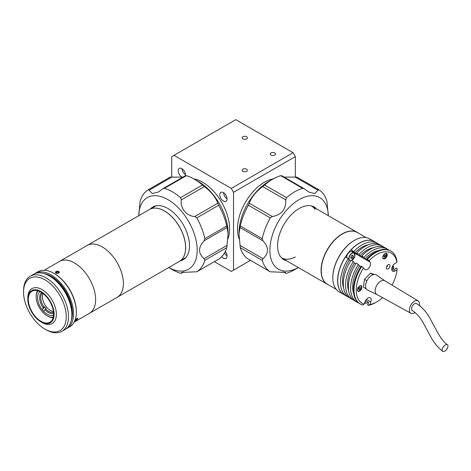 <?xml version="1.0" encoding="UTF-8"?>
<svg xmlns="http://www.w3.org/2000/svg" width="471" height="471" viewBox="0 0 471 471"><rect width="100%" height="100%" fill="white"/><g stroke="black" fill="none" stroke-linecap="round" stroke-linejoin="round"><path stroke-width="0.71" d="M75.313 320.215L77.091 318.655L77.427 318.785L75.313 320.215M76.331 319.173L76.708 319.621M74.854 320.692A1.937 0.442 140.5 0 0 75.89 320.392A1.937 0.442 140.5 0 0 77.503 319.02A1.937 0.442 140.5 0 0 77.385 318.314A1.937 0.442 140.5 0 0 75.236 319.98A1.937 0.442 140.5 0 0 75.036 320.233M44.221 270.254L59.47 261.452A29.95 17.292 60 0 1 84.662 271.867A29.95 17.292 60 0 1 89.425 313.327L179.404 261.376A29.95 17.292 60 0 0 174.647 219.916A29.95 17.292 60 0 0 149.454 209.501L87.241 245.42A29.95 17.292 60 0 1 112.445 255.83A29.95 17.292 60 0 1 117.202 297.289A29.95 17.292 60 0 0 112.434 255.835A29.95 17.292 60 0 0 87.241 245.42L59.47 261.452A29.95 17.292 60 0 1 84.662 271.867A29.95 17.292 60 0 1 89.425 313.327L74.171 322.135M53.264 317.177A15.49 8.943 60 0 1 47.147 315.8A15.49 8.943 60 0 1 41.86 311.184A15.49 8.943 60 0 1 36.19 296.83A15.49 8.943 60 0 1 38.063 290.837M53.135 317.69A16.285 9.402 60 0 1 47.706 316.123L47.147 315.8M53.576 315.017A13.506 7.795 60 0 1 42.537 310.153A13.506 7.795 60 0 1 40.082 291.649M36.19 296.83L36.19 296.177A16.285 9.402 60 0 1 37.55 290.695M53.517 312.238A11.121 6.423 60 0 1 45.581 308.929L46.14 308.605A11.121 6.423 60 0 1 45.381 307.746A11.121 6.423 60 0 1 44.663 306.815L43.573 308.47M53.429 311.472A11.121 6.423 60 0 1 46.505 307.098A11.121 6.423 60 0 1 43.085 293.551M53.582 313.162A11.916 6.882 60 0 1 44.745 309.671L45.581 308.929M43.927 310.913L44.745 309.671M44.663 306.815L44.103 307.139A11.121 6.423 60 0 1 42.461 293.092M44.103 307.139L43.267 307.881A11.916 6.882 60 0 1 41.695 292.568M43.267 307.881L42.449 309.117M75.06 320.174L77.009 318.42L77.326 319.214M57.385 271.196L58.798 273.127C56.049 273.592 55.113 273.074 55.99 271.567M34.866 315.982A17.874 10.321 -120 0 0 49.902 322.199A17.874 10.321 -120 0 0 47.065 297.454A17.874 10.321 -120 0 0 32.028 291.237A17.874 10.321 -120 0 0 34.866 315.982M47.306 297.083A18.593 10.733 -120 0 0 27.818 299.132A18.593 10.733 -120 0 0 34.624 316.353A18.593 10.733 -120 0 0 40.965 321.899A18.593 10.733 -120 0 0 53.694 317.848A18.593 10.733 -120 0 0 47.306 297.083M40.965 321.899L42.09 322.547A20.182 11.651 -120 0 0 52.181 323.548A20.182 11.651 -120 0 0 48.972 295.611A20.182 11.651 -120 0 0 31.999 288.593A20.182 11.651 -120 0 0 27.818 297.831L27.818 299.132M66.099 328.852A31.781 18.345 -120 0 0 66.964 328.405L69.773 326.78A31.781 18.345 -120 0 0 76.355 312.232A31.781 18.345 -120 0 0 64.727 282.788A31.781 18.345 -120 0 0 53.888 273.315A31.781 18.345 -120 0 0 37.998 271.738L35.19 273.363A31.781 18.345 -120 0 0 34.365 273.887M66.964 328.405A31.781 18.345 -120 0 0 61.919 284.413A31.781 18.345 -120 0 0 35.19 273.363M53.888 273.315L54.448 273.639A30.986 17.886 60 0 1 65.016 282.877A30.986 17.886 60 0 1 76.355 311.584L76.355 312.232M34.601 320.097A30.191 17.433 -120 0 0 44.898 329.099A30.191 17.433 -120 0 0 65.575 322.523A30.191 17.433 -120 0 0 55.195 288.805A30.191 17.433 -120 0 0 23.55 292.126A30.191 17.433 -120 0 0 34.601 320.097M23.55 292.126L23.55 290.825A31.781 18.345 60 0 1 30.132 276.277A31.781 18.345 60 0 1 56.861 287.334A31.781 18.345 60 0 1 61.913 331.325A31.781 18.345 60 0 1 46.023 329.747L44.898 329.099M61.913 331.325L65.281 329.376A31.781 18.345 -120 0 0 60.235 285.385A31.781 18.345 -120 0 0 33.5 274.334L30.132 276.277M71.18 320.78A30.191 17.433 -120 0 0 49.42 275.347A30.191 17.433 -120 0 0 43.897 273.521M71.857 314.169A30.191 17.433 -120 0 0 49.961 276.241A30.191 17.433 -120 0 1 60.812 285.561A30.191 17.433 -120 0 1 71.857 314.169M155.783 208.123A29.873 17.244 60 0 1 174.729 219.892A29.873 17.244 60 0 1 183.761 256.583M55.696 272.844A1.937 1.095 -1 0 0 58.327 273.239A1.937 1.095 -1 0 0 59.087 271.743A1.937 1.095 -1 0 0 56.455 271.343A1.937 1.095 -1 0 0 55.696 272.844M58.127 272.903L58.104 271.62L58.769 272.291L58.057 272.968L56.679 272.968L56.014 272.291L56.726 271.62L56.75 272.968M58.104 271.62L56.726 271.62M221.729 256.689A5.163 2.979 -120 0 0 223.419 258.143A5.163 2.979 -120 0 0 226.003 258.396A5.163 2.979 -120 0 0 225.332 251.437M224.526 252.968A5.163 2.979 -120 0 0 227.069 255.83M185.439 175.683A5.163 2.979 -120 0 0 181.847 168.624A5.163 2.979 -120 0 0 179.268 168.365A5.163 2.979 -120 0 0 178.474 172.504A5.163 2.979 -120 0 0 181.847 177.055A5.163 2.979 -120 0 0 182.018 177.149M182.018 168.724A5.163 2.979 -120 0 0 185.497 174.747M223.419 192.621A5.163 2.979 -120 0 0 220.84 192.368A5.163 2.979 -120 0 0 220.045 196.507A5.163 2.979 -120 0 0 223.419 201.058A5.163 2.979 -120 0 0 226.003 201.311A5.163 2.979 -120 0 0 226.792 197.172A5.163 2.979 -120 0 0 223.419 192.621M223.59 192.727A5.163 2.979 -120 0 0 227.069 198.744M274.711 152.957A2.62 1.513 0 0 0 271.855 152.628A2.62 1.513 0 0 0 270.236 154.029A2.62 1.513 0 0 0 271.002 155.094A2.62 1.513 0 0 0 273.857 155.424A2.62 1.513 0 0 0 275.476 154.029A2.62 1.513 0 0 0 274.711 152.957M246.621 136.737A2.62 1.513 0 0 0 243.766 136.413A2.62 1.513 0 0 0 242.147 137.809A2.62 1.513 0 0 0 242.912 138.88A2.62 1.513 0 0 0 245.768 139.21A2.62 1.513 0 0 0 247.387 137.809A2.62 1.513 0 0 0 246.621 136.737M246.621 169.171A2.62 1.513 0 0 0 243.766 168.848A2.62 1.513 0 0 0 242.147 170.243A2.62 1.513 0 0 0 242.912 171.314A2.62 1.513 0 0 0 245.768 171.644A2.62 1.513 0 0 0 247.387 170.243A2.62 1.513 0 0 0 246.621 169.171M273.339 178.85A38.133 22.019 120 0 0 264.431 182.242A38.133 22.019 120 0 0 239.227 239.009M227.834 239.009A38.133 22.019 -120 0 0 202.636 182.242A38.133 22.019 -120 0 0 193.722 178.85M231.285 271.437L250.478 260.357L231.285 271.437L214.34 261.658M233.534 192.298L231.285 188.406L293.08 152.728L295.329 156.619L233.534 192.298L233.534 270.142M295.329 156.619L295.329 176.872M293.08 152.728L235.777 119.646L173.982 155.324L231.285 188.406M173.982 155.324L171.738 156.619L171.738 176.872M225.756 194.947A2.543 1.466 -120 0 0 226.227 195.765M184.185 170.944A2.543 1.466 -120 0 0 184.656 171.762M225.756 252.032A2.543 1.466 -120 0 0 226.227 252.85M152.757 207.682A30.427 17.568 60 0 1 154.129 206.38A30.427 17.568 60 0 0 152.757 207.682M184.444 258.891A30.427 17.568 60 0 1 182.63 259.421A30.427 17.568 60 0 0 184.444 258.891M154.565 206.639A29.95 17.292 60 0 1 155.689 205.904M185.639 257.778A29.95 17.292 60 0 1 184.438 258.379M185.55 175.701L186.322 175.701L164.414 188.347L163.06 188.6L158.309 192.062L152.31 193.534L149.095 190.213L148.159 189.801A47.671 27.524 60 0 0 140.099 201.264L138.768 215.671A41.313 23.85 60 0 1 167.982 199.657A41.313 23.85 60 0 1 197.19 249.818A41.313 23.85 60 0 1 168.73 267.54M172.474 269.712L168.718 267.546L172.474 269.718A47.671 27.524 60 0 1 172.474 269.712A47.671 27.524 60 0 0 180.534 273.239L181.306 273.239L181.659 272.403L196.79 271.785L218.697 259.138L196.79 271.785A47.671 27.524 60 0 0 204.85 260.322L204.108 258.65C198.044 253.374 198.044 247.428 204.108 240.805L204.85 238.65L226.757 225.998L228.088 233.71L226.757 247.669A47.671 27.524 60 0 1 218.697 259.138M183.808 271.879L181.282 273.339L183.619 271.902M228.088 233.71L228.088 233.063A42.107 24.309 60 0 0 198.315 181.494L194.382 179.221A47.671 27.524 60 0 1 202.442 185.003L204.379 186.569C211.232 191.774 215.694 197.325 217.761 203.225L218.697 205.226L196.79 217.879A47.671 27.524 60 0 1 204.85 238.65M196.79 217.879L194.694 216.542C186.304 215.965 180.016 208.123 181.306 199.887L180.534 197.655L202.442 185.003M164.414 188.347A47.671 27.524 60 0 1 172.474 191.874A47.671 27.524 60 0 1 180.534 197.655M198.315 181.494L194.382 179.221A47.671 27.524 60 0 0 186.322 175.701M218.697 205.226A47.671 27.524 60 0 1 226.757 225.998M150.237 209.095A30.427 17.568 60 0 1 152.763 207.04A30.427 17.568 60 0 1 167.982 208.541A30.427 17.568 60 0 1 187.858 235.359A30.427 17.568 60 0 1 183.195 259.739A30.427 17.568 60 0 1 180.146 260.905M148.224 189.766L170.066 177.149L148.159 189.801M170.066 177.149L183.054 177.061M298.337 267.54A41.313 23.85 -60 0 1 269.871 249.818A41.313 23.85 -60 0 1 299.085 199.657A41.313 23.85 -60 0 1 328.287 215.665L326.962 201.264A47.671 27.524 -60 0 0 318.902 189.801L296.995 177.149L318.838 189.766M294.587 269.712L298.343 267.546L294.587 269.718A47.671 27.524 -60 0 1 294.587 269.718A47.671 27.524 -60 0 1 286.527 273.239L285.779 273.339L283.259 271.879M318.902 189.801L317.966 190.213L314.758 193.534L308.758 192.062L304.007 188.6L302.647 188.347L280.74 175.701L281.511 175.701M248.364 259.138L270.307 271.808L248.364 259.138A47.671 27.524 -60 0 1 240.304 247.669L238.974 233.71L240.304 225.998A47.671 27.524 -60 0 1 248.364 205.226L249.3 203.225C251.373 197.325 255.835 191.774 262.688 186.569L264.62 185.003L286.527 197.655A47.671 27.524 -60 0 1 294.587 191.874A47.671 27.524 -60 0 1 302.647 188.347M238.974 233.71L238.974 233.063A42.107 24.309 -60 0 1 268.747 181.494L272.68 179.221A47.671 27.524 -60 0 1 280.74 175.701M284.013 177.061L296.995 177.149M264.62 185.003A47.671 27.524 -60 0 1 272.68 179.221L268.747 181.494M284.178 259.368A30.427 17.568 -60 0 1 282.618 258.891A30.427 17.568 120 0 0 284.178 259.368M286.792 260.875A30.427 17.568 -60 0 1 283.872 259.739A30.427 17.568 -60 0 1 279.203 235.359A30.427 17.568 -60 0 1 299.085 208.541A30.427 17.568 -60 0 1 314.298 207.04A30.427 17.568 -60 0 1 316.742 209M312.938 206.38A30.427 17.568 -60 0 1 314.133 207.493A30.427 17.568 120 0 0 312.938 206.38M240.304 225.998L262.217 238.65L262.959 240.805C269.018 247.428 269.018 253.374 262.959 258.65L262.217 260.322A47.671 27.524 -60 0 0 270.277 271.785L285.402 272.403L285.756 273.239L283.442 271.902M262.217 238.65A47.671 27.524 -60 0 1 270.277 217.879L248.364 205.226M286.527 197.655L285.756 199.887C286.132 209.271 281.67 214.817 272.368 216.542L270.277 217.879M315.034 209.383A29.95 17.292 120 0 0 311.378 205.904M281.423 257.778A29.95 17.292 120 0 0 295.346 256.954M358.278 233.068A29.95 17.292 120 0 0 357.23 232.374A29.95 17.292 120 0 0 352.455 230.99A29.95 17.292 120 0 0 325.314 253.404A29.95 17.292 120 0 0 327.274 284.248A29.95 17.292 120 0 0 328.405 284.814M336.217 289.324L327.427 284.248A29.873 17.244 -60 0 1 323.854 257.313A29.873 17.244 -60 0 1 357.301 232.509L366.091 237.584M374.569 241.652A30.586 17.663 120 0 0 374.51 241.617L369.735 238.862A30.586 17.663 120 0 0 354.439 240.375A30.586 17.663 120 0 0 335.487 264.26A30.586 17.663 120 0 0 332.814 277.837A30.586 17.663 120 0 0 339.149 291.837L343.924 294.599A30.586 17.663 120 0 0 343.977 294.628M374.51 241.617A30.586 17.663 120 0 0 340.262 267.016A30.586 17.663 120 0 0 343.924 294.599M354.439 240.375L354.051 240.604A30.032 17.339 120 0 0 335.44 264.054A30.032 17.339 120 0 0 332.814 277.384L332.814 277.837M353.533 252.668A5.405 3.12 120 0 0 353.303 251.838M386.438 267.134A1.59 0.918 120 0 0 387.445 265.885A1.59 0.918 120 0 0 387.586 265.149M361.581 288.646A3.179 1.837 120 0 0 361.204 285.779A3.179 1.837 120 0 0 357.642 288.417A3.179 1.837 120 0 0 358.025 291.284A3.179 1.837 120 0 0 361.581 288.646M386.968 256.236A3.179 1.837 120 0 0 386.591 253.369A3.179 1.837 120 0 0 383.029 256.012A3.179 1.837 120 0 0 383.412 258.873A3.179 1.837 120 0 0 386.968 256.236M389.723 266.892A2.543 1.466 120 0 0 389.417 264.596A2.543 1.466 120 0 0 386.573 266.71A2.543 1.466 120 0 0 386.874 269A2.543 1.466 120 0 0 389.723 266.892M393.385 268.729A30.586 17.663 120 0 0 393.697 266.492L392.696 265.915M392.055 285.138A28.996 16.744 120 0 0 394.716 279.256A28.996 16.744 120 0 0 397.053 269.771L395.069 270.966A4.61 2.661 -60 0 1 392.696 271.237A4.61 2.661 -60 0 1 391.978 267.587A4.61 2.661 -60 0 1 394.928 263.524L396.918 262.329A28.996 16.744 120 0 0 369.046 260.728L370.076 262.094A4.61 2.661 -60 0 1 370.141 265.815A4.61 2.661 -60 0 1 364.984 269.642A4.61 2.661 -60 0 1 364.501 269.212L363.471 267.846A28.996 16.744 120 0 0 364.136 304.178L362.464 304.996A30.586 17.663 -60 0 1 360.327 304.066A30.586 17.663 -60 0 1 361.757 266.409L363.471 267.846M350.712 260.834L349.335 260.039A27.724 16.008 120 0 0 344.955 268.806A27.724 16.008 120 0 0 343.63 287.952M355.77 263.748L354.392 262.959A27.724 16.008 120 0 0 350.012 271.726A27.724 16.008 120 0 0 348.687 290.872M360.821 266.668L359.45 265.874A27.724 16.008 120 0 0 355.069 274.646A27.724 16.008 120 0 0 353.745 293.792M397.053 269.771L397.065 268.441L396.505 268.117L394.457 269.347L391.901 267.869M378.719 250.525A27.724 16.008 120 0 0 365.025 258.762L367.833 260.381L366.768 258.973A30.586 17.663 120 0 1 390.353 250.766L390.912 251.09A30.586 17.663 -60 0 1 396.929 260.999L396.918 262.329M388.881 250.066A30.586 17.663 120 0 0 387.545 249.141A30.586 17.663 120 0 0 363.959 257.349L365.025 258.762M387.545 249.141L385.296 247.846A30.586 17.663 120 0 0 361.716 256.053L363.959 257.349M373.668 247.605A27.724 16.008 120 0 0 359.968 255.841L362.776 257.46L361.716 256.053M383.83 247.145A30.586 17.663 120 0 0 382.487 246.221A30.586 17.663 120 0 0 358.908 254.428L359.968 255.841M382.487 246.221L380.238 244.926A30.586 17.663 120 0 0 356.659 253.133L358.908 254.428M368.61 244.685A27.724 16.008 120 0 0 354.91 252.921L357.719 254.546L356.659 253.133M378.772 244.225A30.586 17.663 120 0 0 377.43 243.301A30.586 17.663 120 0 0 353.851 251.514L354.91 252.921M353.851 251.514L351.042 249.889A30.586 17.663 -60 0 1 374.622 241.682L377.43 243.301M370.076 262.094L354.345 253.015L351.042 249.889M368.175 305.326L369.847 304.507A28.996 16.744 120 0 0 376.747 301.905L375.623 302.553A30.586 17.663 -60 0 1 368.175 305.326L367.615 305.002L368.599 302.358L365.79 300.733L364.807 303.377A30.586 17.663 120 0 0 368.599 302.358M376.747 301.905A28.996 16.744 120 0 0 382.511 297.619M359.45 265.874L358.39 264.466A30.586 17.663 120 0 0 356.959 302.123A30.586 17.663 120 0 0 358.425 302.818M358.39 264.466L356.141 263.171A30.586 17.663 120 0 0 354.71 300.822L356.959 302.123M354.392 262.959L353.332 261.546A30.586 17.663 120 0 0 351.902 299.203A30.586 17.663 120 0 0 353.368 299.903M353.332 261.546L351.083 260.251A30.586 17.663 120 0 0 349.653 297.902L351.902 299.203M349.335 260.039L348.275 258.626A30.586 17.663 120 0 0 346.844 296.283A30.586 17.663 120 0 0 348.316 296.983M348.275 258.626L345.467 257.007A30.586 17.663 -60 0 0 344.036 294.663L346.844 296.283M354.345 253.015A4.61 2.661 -60 0 1 354.592 253.457M361.757 266.409L361.198 266.086A30.586 17.663 120 0 0 359.767 303.742L360.327 304.066M364.136 304.178L365.096 301.617A4.61 2.661 -60 0 1 370.253 297.79A4.61 2.661 -60 0 1 370.807 301.94L369.847 304.507M367.209 280.121A19.864 11.469 -60 0 1 366.774 280.61L366.838 280.952M393.697 266.492L391.996 267.516M364.807 303.377L364.501 303.2M369.046 260.728L367.333 259.297A30.586 17.663 -60 0 1 390.912 251.09M367.333 259.297L366.768 258.973M372.143 275.064L372.767 274.422L370.518 273.127L374.239 274.434M366.615 281.446L366.721 280.628L364.472 279.327L370.518 273.127M366.721 280.628L367.345 279.986M366.25 288.782L363.482 287.304L364.472 279.327M365.726 288.599L365.832 287.775M372.767 274.422L373.291 274.611M447.438 344.778C444.065 342.382 440.562 337.866 436.917 331.231L430.659 319.662C427.362 312.997 422.646 307.628 416.511 303.548A4.051 2.337 120 0 0 414.91 303.53A4.051 2.337 120 0 0 411.907 307.045A4.051 2.337 120 0 0 412.461 310.572C417.377 313.945 421.439 318.92 424.636 325.496L430.559 336.453C433.779 342.517 437.806 347.468 442.634 351.307A4.051 2.09 -53.6 0 1 442.646 347.981A4.051 2.09 -53.6 0 1 445.819 344.748A4.051 2.09 -53.6 0 1 447.438 344.778A4.051 2.09 -53.6 0 1 447.45 348.098A4.051 2.09 -53.6 0 1 444.271 351.354A4.051 2.09 -53.6 0 1 442.634 351.307M419.396 305.508A7.147 4.127 120 0 0 418.089 300.881A7.147 4.127 120 0 0 415.245 300.834A7.147 4.127 120 0 0 409.947 307.051A7.147 4.127 120 0 0 410.936 313.268A7.147 4.127 120 0 0 413.697 313.268A7.147 4.127 120 0 0 415.139 312.45M384.907 280.816A7.942 4.586 120 0 0 384.783 280.74A7.942 4.586 120 0 0 381.622 280.681A7.942 4.586 120 0 0 375.74 287.593A7.942 4.586 120 0 0 376.835 294.499A7.942 4.586 120 0 0 376.971 294.563M384.848 280.775L376.335 274.952A8.737 5.046 120 0 0 372.72 274.805A8.737 5.046 120 0 0 366.202 282.529A8.737 5.046 120 0 0 367.604 290.071L376.9 294.534M384.719 258.361A3.02 1.743 -60 0 1 383.153 258.544A3.02 1.743 -60 0 1 382.97 258.408M385.961 253.221A3.02 1.743 -60 0 1 386.173 253.316A3.02 1.743 -60 0 1 386.797 254.764M383.93 256.183L385.296 256.683L385.778 255.388L384.925 254.899M384.171 256.036L384.495 255.158M385.296 256.683L384.289 257.284L383.771 256.595L384.254 255.306L385.254 254.699L385.778 255.388M358.543 288.588L359.909 289.088L360.392 287.799L359.544 287.31M358.784 288.44L359.114 287.563M359.909 289.088L358.908 289.694L358.39 289.006L358.873 287.71L359.873 287.11L360.392 287.799M357.371 289.694A2.861 1.648 120 0 0 358.937 290.937A2.861 1.648 120 0 0 361.163 288.505A2.861 1.648 120 0 0 359.497 286.003M354.981 255.046A4.369 2.526 120 0 0 354.08 252.98L351.943 251.75A4.369 2.526 120 0 0 346.791 256.265A4.369 2.526 120 0 0 346.691 257.714M350.995 258.09A4.369 2.526 120 0 0 351.419 257.584M352.343 256A4.369 2.526 120 0 0 352.585 255.341M350.777 257.213L352.32 258.102L353.256 256.524L351.666 255.606M352.32 258.102L351.072 258.408L350.76 257.137L351.69 255.559L352.938 255.253L353.256 256.524M227.175 227.481L204.108 240.805M204.108 258.65L227.175 245.332M226.757 247.669L204.85 260.322M172.162 176.896L149.095 190.213M204.379 186.569L181.306 199.887M194.694 216.542L217.761 203.225M262.217 260.322L240.304 247.669M239.886 245.332L262.959 258.65M262.959 240.805L239.886 227.481M249.3 203.225L272.368 216.542M285.756 199.887L262.688 186.569M317.966 190.213L294.899 176.896M395.069 270.966L391.742 269.047M370.807 301.94L366.379 299.385M382.752 257.284A2.861 1.648 120 0 0 384.324 258.532A2.861 1.648 120 0 0 386.544 256.094A2.861 1.648 120 0 0 384.884 253.598M351.584 260.54L354.91 256.094L354.08 252.98A4.369 2.526 120 0 0 348.923 257.496A4.369 2.526 120 0 0 348.934 259.509M351.543 260.516A4.369 2.526 120 0 0 351.949 260.298M351.525 260.504A4.21 2.432 120 0 0 354.869 256.124A4.21 2.432 120 0 0 352.826 253.051A4.21 2.432 120 0 0 349.146 257.537A4.21 2.432 120 0 0 349.5 260.133M350.4 260.651A4.21 2.432 120 0 0 350.813 260.669M180.452 260.681L185.81 257.59M150.585 208.941L155.936 205.845M163.06 188.6L185.574 175.601M281.487 175.601L304.007 188.6M311.449 205.945L357.23 232.374M281.499 257.82L327.274 284.248M410.936 313.268L376.835 294.499M418.089 300.881L384.783 280.74M383.153 258.544C384.201 259.079 385.343 258.261 386.585 256.083L386.173 253.316"/></g></svg>
